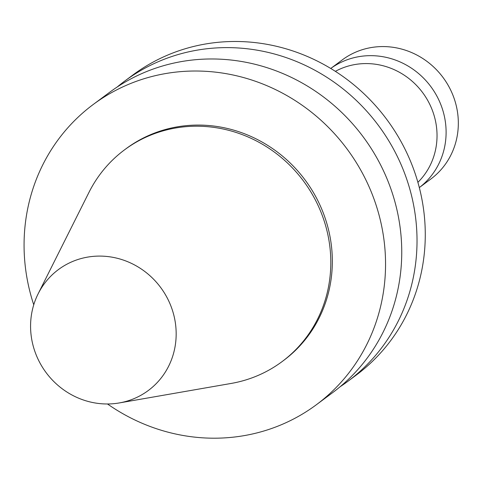 <?xml version="1.0" encoding="UTF-8"?>
<svg xmlns="http://www.w3.org/2000/svg" width="482" height="482" viewBox="0 0 482 482"><rect width="100%" height="100%" fill="white"/><g stroke="black" fill="none" stroke-linecap="round" stroke-linejoin="round"><path stroke-width="0.72" d="M33.746 304.793A187.046 177.171 53.4 0 1 93.201 104.51A187.046 177.171 53.4 0 1 163.434 73.951A187.046 177.171 53.4 0 1 367.7 183.732A187.046 177.171 53.4 0 1 316.421 404.699A187.046 177.171 53.4 0 1 107.498 403.982M38.132 293.827L89.001 192.312A131.972 125.001 53.4 0 1 124.537 149.842L126.061 148.703A131.972 125.001 53.4 0 1 175.617 127.146A131.972 125.001 53.4 0 1 319.741 204.603A131.972 125.001 53.4 0 1 283.555 360.506L282.03 361.645A131.972 125.001 53.4 0 1 231.125 383.449L119.265 402.94A75.337 71.36 53.4 0 1 46.109 372.616A75.337 71.36 53.4 0 1 38.132 293.827A75.337 71.36 53.4 0 1 86.706 257.274A75.337 71.36 53.4 0 1 174.327 317.258A75.337 71.36 53.4 0 1 119.265 402.94M93.201 104.51L109.396 92.466A187.046 177.171 53.4 0 1 179.629 61.907A187.046 177.171 53.4 0 1 383.895 171.688A187.046 177.171 53.4 0 1 332.616 392.661L316.421 404.699M117.192 87.007A187.046 177.171 53.4 0 1 124.669 81.109A187.046 177.171 53.4 0 1 194.909 50.55A187.046 177.171 53.4 0 1 399.174 160.331A187.046 177.171 53.4 0 1 347.89 381.298A187.046 177.171 53.4 0 1 340.093 386.763M124.669 81.109L132.924 74.975A187.046 177.171 53.4 0 1 203.157 44.416A187.046 177.171 53.4 0 1 407.423 154.198A187.046 177.171 53.4 0 1 356.138 375.165L347.89 381.298M335.364 71.348A69.77 66.088 53.4 0 1 354.18 64.672A69.77 66.088 53.4 0 1 428.305 101.491A69.77 66.088 53.4 0 1 417.894 182.341M357.969 56.822A74.222 70.306 53.4 0 1 438.843 100.003A74.222 70.306 53.4 0 1 419.316 187.588L430.896 178.985A74.222 70.306 53.4 0 0 451.248 91.297A74.222 70.306 53.4 0 0 370.188 47.736A74.222 70.306 53.4 0 0 342.316 59.864L330.742 68.468A74.222 70.306 53.4 0 1 357.969 56.822M124.537 149.842A131.972 125.001 53.4 0 1 174.092 128.278A131.972 125.001 53.4 0 1 318.21 205.736A131.972 125.001 53.4 0 1 282.03 361.645"/></g></svg>

